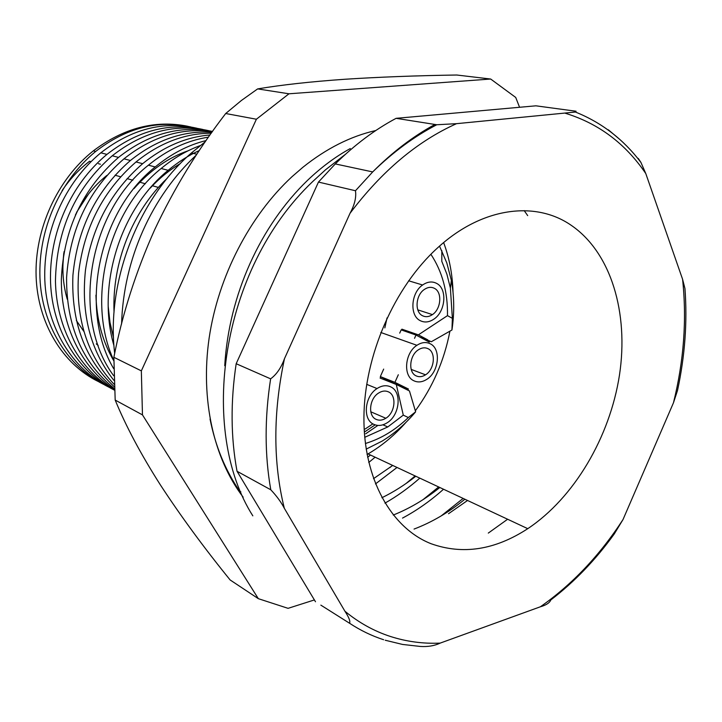 <?xml version="1.0" encoding="UTF-8"?>
<svg xmlns="http://www.w3.org/2000/svg" width="722" height="722" viewBox="0 0 722 722"><rect width="100%" height="100%" fill="white"/><g stroke="black" fill="none" stroke-linecap="round" stroke-linejoin="round"><path stroke-width="1.08" d="M365.377 443.507C380.945 438.777 395.268 430.122 408.336 417.542L403.282 415.141L396.288 384.465L380.088 378.057L380.918 376.884M396.288 384.465L409.446 390.945L415.637 411.811C405.647 423.796 394.456 433.57 382.055 441.142L366.153 449.138M415.637 411.811L408.336 417.542M407.352 332.048L401.901 329.16L418.372 334.855L447.487 315.64C447.83 291.95 442.288 271.49 430.872 254.279M401.901 329.16L401.685 330.089M364.718 437.324L387.786 426.946L403.282 415.141M384.844 327.914L387.028 317.933M62.119 190.59C69.881 179.083 79.032 169.3 89.564 161.259L90.963 161.638M88.526 194.001L76.631 212.259M63.744 253.485L62.94 264.812M439.527 246.121L446.801 262.898L451.358 280.38C454.282 296.381 454.472 312.924 451.945 329.999L431.323 341.741L420.042 337.192M447.487 315.64L452.369 318.348L450.393 288.06L446.891 274.189L441.783 261.301L441.855 250.705M452.369 318.348L451.945 329.999M377.904 425.42L365.711 433.769M365.052 429.058L372.85 423.913M390.232 382.064L390.53 381.613M427.902 339.927L418.372 334.855M376.216 419.401C379.267 420.709 382.479 420.33 385.837 418.255C395.169 412.776 396.947 395.412 388.472 391.875C385.331 390.458 382.019 390.864 378.527 393.093C369.222 398.743 367.742 416.098 376.216 419.401M373.978 424.41C362.426 419.96 364.375 396.315 377.046 388.553C381.848 385.476 386.396 384.925 390.701 386.875C402.253 391.757 399.762 415.43 387.019 422.866C382.47 425.664 378.129 426.179 373.978 424.41M416.08 375.846C419.076 377.254 422.235 376.911 425.547 374.817C434.482 369.465 436.205 352.426 428.128 348.735C425.05 347.237 421.792 347.598 418.354 349.818C409.446 355.341 407.993 372.381 416.08 375.846M413.887 380.783C402.858 376.117 404.771 352.877 416.919 345.306C421.639 342.237 426.097 341.741 430.312 343.816C441.332 348.906 438.922 372.137 426.72 379.393C422.235 382.209 417.957 382.669 413.887 380.783M422.415 315.676C425.61 317.283 428.949 316.931 432.433 314.612C441.07 309.079 442.46 292.365 434.554 288.412C431.287 286.688 427.839 287.067 424.238 289.531C415.628 295.226 414.5 311.949 422.415 315.676M420.204 320.64C409.419 315.613 410.89 292.807 422.614 285C427.559 281.598 432.279 281.093 436.756 283.466C447.541 288.908 445.573 311.705 433.796 319.196C429.076 322.328 424.545 322.806 420.204 320.64M443.642 242.592C449.391 258.088 452.532 274.676 453.037 292.338M449.905 331.254C444.247 360.549 432.74 387.055 415.367 410.764M406.098 422.235C394.69 435.176 382.01 445.727 368.067 453.903L367.065 454.472M571.192 225.291C611.191 252.592 628.88 313.131 619.476 375.043C609.891 437.036 574.288 497.693 527.764 528.675C494.958 550.038 462.694 555.038 430.98 543.684C391.414 528.08 363.491 479.2 363.924 417.325C364.366 355.522 394.23 287.175 437.505 247.935C481.791 207.205 535.363 200.445 571.192 225.291M408.426 389.014L393.788 383.22L380.332 376.595L394.925 382.353L408.426 389.014L407.713 390.097M365.386 431.413L375.142 424.87M399.717 333.122L401.161 329.9L415.989 335.044L429.283 342.102L429.617 340.838M190.798 126.946C157.802 119.726 126.088 127.893 95.656 151.467C59.8 181.014 38.239 229.172 39.954 277.844C41.831 325.008 67.507 366.388 103.499 384.312M187.567 126.233C155.095 119.78 123.688 127.993 93.337 150.862C57.39 179.3 34.593 228.946 36.1 276.183C37.679 323.447 62.796 364.114 98.147 381.451M114.031 312.202C112.027 262.05 132.532 211.302 167.314 178.144M199.308 150.546C188.559 155.392 178.181 161.99 168.163 170.32C119.852 209.551 96.432 286.246 113.959 345.676M113.778 360.404C86.207 301.083 107.407 211.23 161.15 168.497C173.704 158.136 186.736 150.492 200.265 145.582M206.104 140.564C188.352 144.896 171.385 153.696 155.221 166.953C97.939 212.133 78.842 310.153 113.661 368.644M113.724 375.774C71.135 318.98 87.543 212.9 148.407 165.185C167.36 149.725 187.386 140.375 208.487 137.144M210.003 134.987C186.285 136.927 163.831 146.494 142.64 163.686C111.17 191.077 92.118 226.491 85.485 269.929C80.9 313.826 90.349 350.621 113.859 380.323M114.022 384.221C87.263 355.576 75.458 318.501 78.59 272.997C84.077 227.529 103.228 190.518 136.016 161.963C159.688 142.893 184.769 133.308 211.266 133.209M211.979 132.207C183.325 130.492 156.132 139.924 130.411 160.501C96.577 189.985 77.416 228.233 72.922 275.262C71.072 321.967 84.817 359.087 114.139 386.631M114.256 388.535C82.155 362.498 66.262 325.505 66.586 277.546C69.881 228.892 89.005 189.326 123.967 158.831C152.026 136.584 181.52 127.505 212.43 131.575M212.548 131.413C179.904 125.15 148.561 133.814 118.507 157.405C82.642 188.731 63.59 229.352 61.352 279.27C60.928 325.875 81.469 367.263 114.32 389.537M114.356 390.079C79.573 370.007 56.235 328.32 55.45 281.057C56.442 229.795 75.368 188.027 112.235 155.781C143.299 131.557 175.563 123.218 209.028 130.745M202.873 129.455C169.652 122.153 137.667 130.465 106.928 154.4C70.756 184.363 48.934 233.161 50.558 282.428C52.354 330.18 78.138 372.001 114.356 390.097M108.986 387.209C72.751 369.402 46.768 327.797 44.827 280.289C43.04 231.239 64.736 182.621 100.827 152.811C131.566 128.958 163.56 120.755 196.79 128.209M385.214 640.233L402.533 644.439L420.249 646.443C427.83 646.93 434.463 645.82 440.14 643.121L540.39 606.778C546.148 605.144 549.622 602.861 550.832 599.937C574.495 581.806 595.632 559.83 614.223 534.009L623.023 519.533L673.464 402.786L677.516 390.467C684.943 355.964 687.434 322.003 684.961 288.565L682.579 279.261L645.784 173.56L640.928 162.441L638.275 158.434M441.214 515.896L463.145 498.415M443.534 489.236C430.447 500.878 416.774 510.499 402.524 518.089M423.119 499.588L438.651 486.953M419.816 478.126C408.634 487.955 397.01 496.294 384.952 503.135M406.017 483.523L415.123 475.933M397.028 467.459L375.467 483.939M389.862 467.621L392.515 465.347M375.115 457.197L368.752 462.468M350.305 148.551C335.586 156.602 321.353 167.179 307.617 180.265C260.398 225.805 228.901 294.856 224.732 365.72M238.404 490.59L239.812 491.384C225.399 470.509 215.472 446.377 210.039 419.013M121.585 323.979C123.39 259.315 151.819 196.303 196.348 155.031M205.283 141.756L191.438 152.956C137.857 199.317 105.999 282.311 114.681 353.455M240.841 491.826L239.812 491.384M524.199 210.634L527.692 215.616M467.54 500.481L448.515 513.721M640.928 162.441C623.393 139.31 601.561 122.514 575.425 112.036L576.075 111.242L535.914 105.818L396.107 118.327L436.756 124.753C414.401 136.332 393.048 152.053 372.687 171.926C392.389 152.152 413.056 136.377 434.689 124.599M320.848 605.135L349.529 623.23C350.54 621.489 349.015 617.5 344.935 611.245L284.315 508.261C281.12 502.106 276.616 495.951 270.795 489.787L237.033 471.267C230.76 437.469 230.471 401.622 236.175 363.717L270.624 378.842C276.535 374.51 281.147 367.796 284.459 358.717L350.035 213.279C354.628 204.831 356.433 197.314 355.468 190.743L318.456 182.07L335.288 163.921C354.574 144.86 374.844 129.662 396.107 118.327M436.756 124.753L456.53 123.67L575.425 112.036M315.487 601.76L237.033 471.267M236.175 363.717L318.456 182.07M507.62 519.244L488.298 533.089M110.89 353.266L109.293 352.462M98.165 345.387L96.27 343.907M83.779 331.317L76.333 320.442M67.263 299.26C62.841 284.116 61.785 268.232 64.078 251.608M75.377 215.039C83.274 199.137 93.779 185.924 106.901 175.392M415.989 335.044L414.545 338.302M398.309 374.763L394.925 382.353M383.671 369.104L380.332 376.595M414.049 529.073C432.009 522.223 448.949 512.277 464.869 499.227M393.237 515.057C409.627 508.514 425.15 499.326 439.815 487.494M381.875 497.738C393.58 492.052 404.889 484.886 415.782 476.24M373.491 478.677L392.705 465.437M367.606 457.261L370.521 455.05M364.628 431.864L365.197 431.323M188.307 150.708C168.416 157.522 150.302 170.166 133.976 188.65M95.936 295.163C96.64 319.846 102.578 341.723 113.76 360.783M180.301 163.569C169.544 169.95 159.526 178.117 150.239 188.09M108.165 306.065L110.006 322.472L113.534 337.968M375.819 130.511C350.657 136.241 326.335 148.506 302.87 167.296L292.094 176.619C249.659 215.842 218.225 276.508 209.136 338.077C200.247 399.69 213.838 458.759 243.161 497.169M519.569 107.28L515.716 97.443L490.68 79.032L456.755 75.016C416.386 75.629 379.023 77.046 344.656 79.276C310.731 81.649 281.724 84.862 257.637 88.905L241.419 100.466L225.706 113.516L256.391 119.229L141.341 370.873L142.469 414.888L115.186 400.069L113.868 357.291L141.341 370.873M115.186 400.069C125.881 426.142 140.97 454.463 160.465 485.04C180.735 516.059 203.956 547.7 230.128 579.956L258.332 598.673L288.069 608.339L314.395 599.937M257.637 88.905L288.971 93.788L256.391 119.229M490.68 79.032L288.971 93.788M142.469 414.888L258.332 598.673M113.868 357.291C122.37 313.953 135.989 271.4 154.707 229.632C174.002 188.613 197.666 149.905 225.706 113.516M344.935 611.245C358.897 622.716 373.969 631.091 390.16 636.389C406.342 641.623 423.002 643.871 440.14 643.121M608.33 129.789L619.738 139.4M355.468 190.743L372.687 171.926L335.288 163.921M383.644 639.737C371.74 635.874 360.368 630.369 349.529 623.23M270.795 489.787C264.64 455.004 264.577 418.02 270.624 378.842M645.784 173.56C625.478 143.624 598.709 123.543 565.479 113.309M456.53 123.67C417.379 141.232 381.884 171.096 350.035 213.279M284.459 358.717C273.033 412.641 272.979 462.486 284.315 508.261M540.39 606.778C572.275 584.405 599.82 555.317 623.023 519.533M673.464 402.786C683.878 360.792 686.92 319.611 682.579 279.261M382.895 424.807L387.786 426.946M98.427 163.686L100.43 164.228M450.393 288.06L451.358 280.38M370.792 411.793L385.837 418.255M366.677 384.339L377.046 388.553M411.197 369.402L425.547 374.817M380.783 332.481L416.919 345.306M417.803 309.864L432.433 314.612M408.607 280.777L422.614 285M527.764 528.675L368.067 453.903M95.656 151.467L93.337 150.862M168.163 170.32L161.15 168.497M155.221 166.953L148.407 165.185M142.64 163.686L136.016 161.963M130.411 160.501L123.967 158.831M118.507 157.405L112.235 155.781M106.928 154.4L100.827 152.811M196.871 154.237L191.438 152.956M158.344 187.422L152.315 185.725M145.384 183.776L139.526 182.125M132.803 180.22L127.099 178.623M120.565 176.773L115.024 175.211M252.826 515.851C198.568 430.574 219.813 269.721 312.716 181.529L325.487 169.823L345.251 154.463"/></g></svg>
